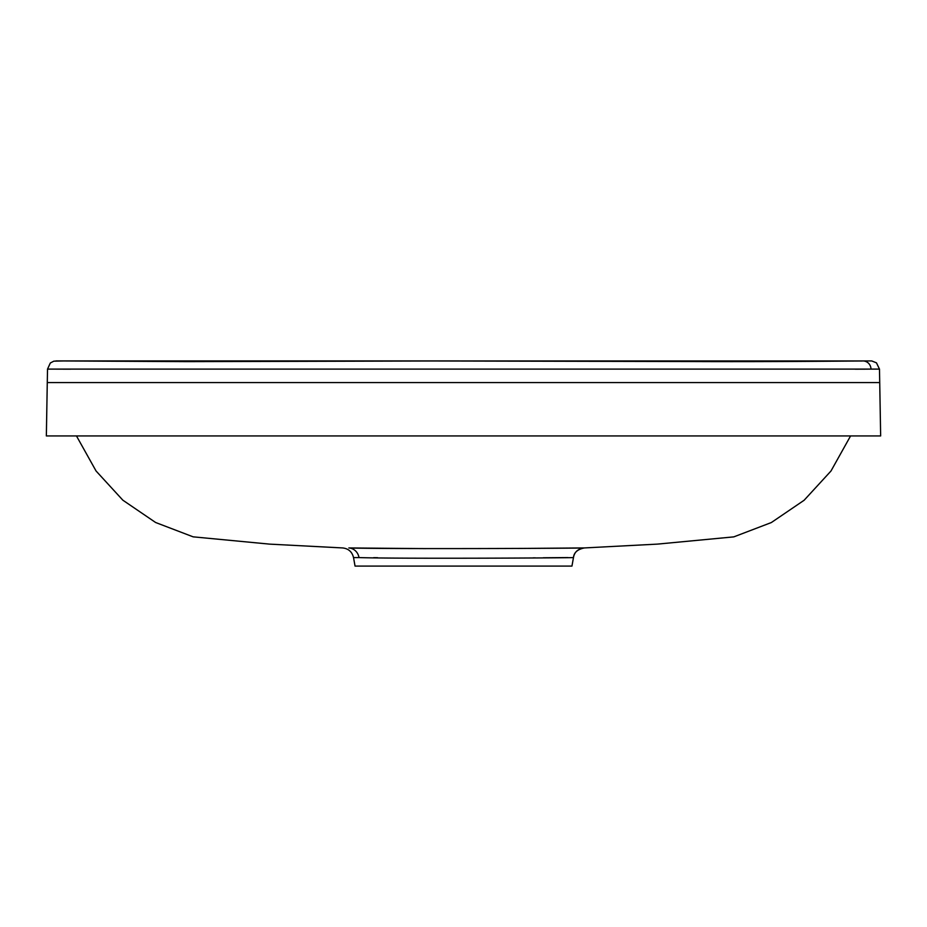 <?xml version="1.0" encoding="UTF-8"?>
<svg xmlns="http://www.w3.org/2000/svg" width="927" height="927" viewBox="0 0 927 927"><rect width="100%" height="100%" fill="white"/><g stroke="black" fill="none" stroke-linecap="round" stroke-linejoin="round"><path stroke-width="1.39" d="M868.784 382.561L879.723 382.561L880.65 435.933L46.35 435.933L47.277 382.561L879.723 382.561L879.48 369.108L47.52 369.108L47.277 382.561M359.004 557.579L353.535 557.579L355.041 566.084L571.959 566.084L573.465 557.579C569.56 557.938 395.852 558.854 359.004 557.579A11.68 10.892 90.1 0 0 348.865 547.95C389.108 549.213 581.206 548.286 584.346 547.938L517.973 548.46M56.35 369.131L70.533 369.178M855.273 369.189L867.707 369.143M863.848 360.985L862.933 360.939A8.343 8.042 -90.2 0 0 861.971 360.997C837.336 361.113 765.493 361.936 688.17 361.53L433.743 360.985L187.289 361.634L55.898 360.916L862.933 360.939A8.343 8.042 -90.2 0 1 870.998 369.131M850.58 435.933L830.974 471.02L804.138 500.244L771.334 522.55L733.813 536.872L657.394 544.114L584.346 547.938C577.567 549.317 573.94 552.527 573.465 557.579C574.416 551.994 578.042 548.784 584.346 547.938M425.864 548.622L348.865 547.95M76.466 435.933L96.049 470.974L122.851 500.186L155.62 522.504L193.129 536.837L269.583 544.126L342.654 547.938C348.482 548.61 352.109 551.82 353.535 557.579M373.662 557.672L377.66 557.706M533.095 557.869L535.296 557.845M543.338 557.764L567.961 557.579M53.488 382.561L65.238 382.561M85.041 361.009L64.403 360.939A8.343 8.03 90.2 0 1 64.461 360.939M90 361.032L107.683 361.09M121.866 361.136L135.527 361.182M201.472 361.252L225.307 361.229M243.407 361.206L266.686 361.159M293.65 361.113L321.97 361.055M392.364 360.962L547.602 360.974M591.102 361.032L665.679 361.171M728.402 361.252L786.003 361.194M831.901 361.043L844.995 360.997M857.069 360.951L631.542 361.113M631.136 361.101L871.681 360.927L876.467 362.839L879.48 369.108M64.403 360.939L53.847 361.159L50.325 363.002L47.52 369.108"/></g></svg>
